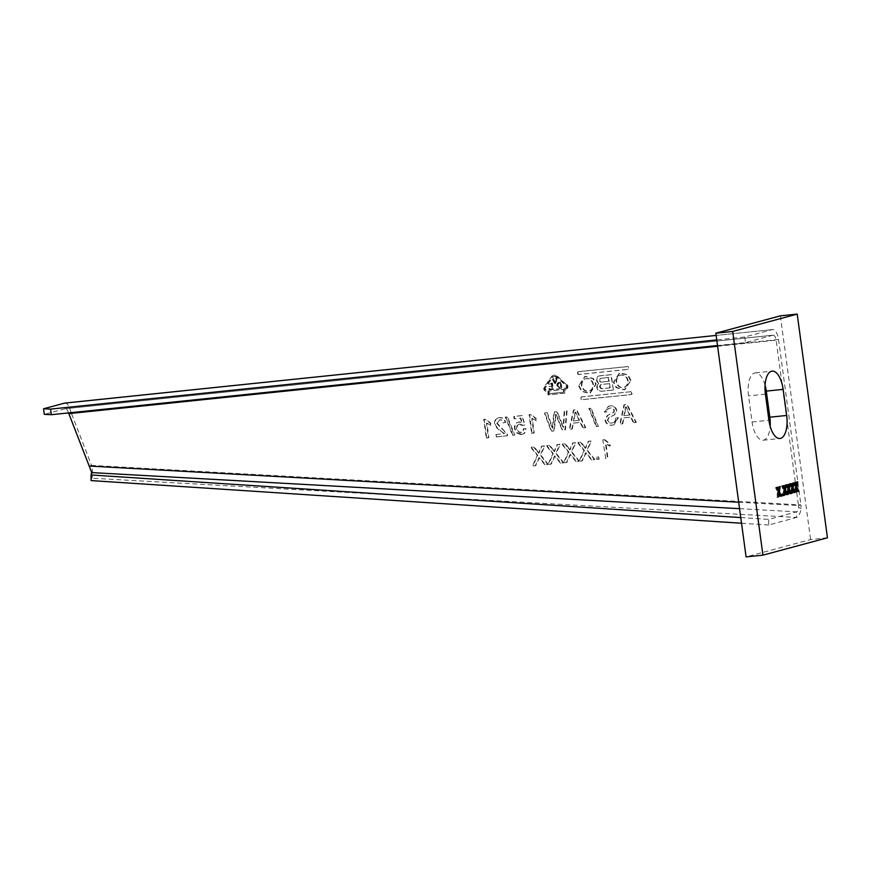 <?xml version="1.0" encoding="UTF-8"?>
<svg xmlns="http://www.w3.org/2000/svg" width="871" height="871" viewBox="0 0 871 871"><rect width="100%" height="100%" fill="white"/><g stroke="black" fill="none" stroke-linecap="round" stroke-linejoin="round"><path stroke-width="0.65" stroke-dasharray="4.36 3.27" d="M782.234 495.871L781.222 495.969L781.94 495.773L781.712 494.107L780.993 494.303L781.222 495.969M827.45 537.799L810.596 539.541L746.088 556.907M780.351 315.846L810.596 539.541M765.065 385.124A20.73 9.091 84.1 0 0 755.277 372.875A20.73 9.091 84.1 0 0 748.548 395.891L752.076 421.989A20.73 9.091 84.1 0 0 763.094 440.225A20.73 9.091 84.1 0 0 770.16 426.224M791.423 493.389L790.411 493.498L791.282 493.269L791.837 489.698L793.231 492.736L794.102 492.507L792.762 489.6M792.229 488.239L791.216 488.337L790.411 493.498M790.204 483.841L789.191 483.938L791.216 488.337M791.075 483.601L789.191 483.938M791.543 486.747L790.062 483.71M793.024 483.078L792.011 483.187L791.456 486.747M793.895 482.85L792.011 483.187M792.305 486.66L792.882 482.948M794.243 492.638L793.231 492.736M783.748 495.457L782.735 495.566L783.606 495.327L784.161 491.756L785.566 494.804L786.426 494.576L785.098 491.658M784.553 490.297L783.541 490.406L782.735 495.566M782.528 485.898L781.527 486.007L783.541 490.406M783.399 485.67L781.527 486.007M783.867 488.805L782.387 485.778M785.359 485.147L784.346 485.245L783.791 488.816M786.219 484.907L784.346 485.245M784.629 488.729L785.207 485.016M786.578 494.695L785.566 494.804M777.738 497.08L776.736 497.178L777.596 496.949L778.151 493.378L779.556 496.416L780.427 496.187L779.088 493.28M778.543 491.919L777.531 492.028L776.736 497.178M776.529 487.52L775.517 487.629L777.531 492.028M777.389 487.281L775.517 487.629M777.857 490.427L776.377 487.39M779.349 486.758L778.336 486.867L777.781 490.438M780.209 486.53L778.336 486.867M778.63 490.351L779.207 486.628M780.568 496.318L779.556 496.416M782.724 493.999L781.712 494.107M782.006 494.195L780.993 494.303M787.58 494.423L786.578 494.532L787.438 494.303L787.994 490.732L789.398 493.77L790.269 493.541L788.93 490.634M788.386 489.273L787.373 489.371L786.578 494.532M786.371 484.875L785.359 484.973L787.373 489.371M787.232 484.635L785.359 484.973M787.7 487.782L786.23 484.744M789.191 484.113L788.179 484.222L787.624 487.782M790.062 483.873L788.179 484.222M788.473 487.695L789.05 483.982M790.411 493.672L789.398 493.77M795.256 492.365L794.243 492.463L795.114 492.235L795.669 488.664L797.074 491.712L797.934 491.473L796.606 488.566M796.061 487.205L795.049 487.314L794.243 492.463M794.036 482.806L793.024 482.915L795.049 487.314M794.907 482.578L793.024 482.915M795.375 485.713L793.895 482.676M796.867 482.044L795.854 482.153L795.299 485.724M797.727 481.815L795.854 482.153M796.138 485.637L796.715 481.924M798.076 491.603L797.074 491.712M604.659 439.583L609.95 443.764L610.244 445.963L605.987 443.622L607.947 458.146L605.791 458.375L602.786 439.866L604.659 439.583L603.265 439.735M605.791 458.375L602.786 439.866M91.074 480.585L91.76 478.201C93.023 476.655 92.957 472.387 91.553 465.397L800.906 504.908A11.454 4.812 -93.5 0 1 801.015 508.61A11.312 4.78 -87 0 1 796.508 517.461L768.712 525.028L768.69 519.41L796.486 511.843A5.651 2.373 92.9 0 0 798.718 507.423L798.489 505.561L800.906 504.908L778.543 339.516A11.312 4.965 84.1 0 0 772.533 329.565A11.312 4.965 84.1 0 0 772.185 329.63L744.759 337.012L716.746 339.919M89.125 466.05L91.553 465.397L71.259 412.974L68.831 413.627M566.488 384.699L557.179 376.022A4.137 3.713 -105.1 0 0 551.953 376.566L544.702 386.887A2.635 2.363 -105.1 0 0 546.977 391.166L548.022 391.057L548.523 394.781L565.366 393.039L564.865 389.304L565.91 389.195L564.386 389.435L564.887 393.169L548.033 394.911L547.532 391.188L546.487 391.297A2.635 2.363 74.9 0 1 544.223 387.018L551.463 376.697A4.137 3.713 74.9 0 1 556.7 376.152L566.488 384.699A2.635 2.363 74.9 0 1 565.431 389.326M566.977 384.568A2.635 2.363 74.9 0 1 565.91 389.195M552.78 449.85L554.598 451.374L557.538 444.482L560.401 444.188L556.199 453.356L563.787 462.741L560.401 463.165L554.577 455.969A160.721 144.085 74.9 0 1 554.043 457.144L550.831 464.167L547.957 464.461L552.835 453.813L546.302 445.723L549.209 445.429L554.119 451.505L557.048 444.613L559.911 444.319L555.72 453.486L563.297 462.871L560.401 463.165M553.259 449.719L549.688 445.299L546.792 445.593L553.325 453.682L548.447 464.33L551.31 464.036L554.522 457.014A160.721 144.085 -105.1 0 0 555.067 455.838L560.88 463.034M583.886 446.616L585.704 448.14L588.644 441.249L591.507 440.955L587.304 450.122L594.893 459.507L591.507 459.932L585.682 452.735A160.721 144.085 74.9 0 1 585.149 453.922L581.937 460.933L579.073 461.227L583.94 450.579L577.408 442.501L580.315 442.196L585.225 448.271L588.154 441.379L591.017 441.085L586.825 450.253L594.403 459.638L591.507 459.932M584.365 446.485L580.794 442.065L577.898 442.37L584.43 450.449L579.553 461.097L582.416 460.803L585.628 453.791A160.721 144.085 -105.1 0 0 586.172 452.604L591.986 459.812M497.199 423.121L499.856 419.789L497.199 423.121L507.205 434.063L507.662 435.707L496.644 436.85L496.318 434.455L504.559 433.606L500.259 430.622C497.406 429.022 495.501 426.627 494.554 423.458C494.445 420.072 495.937 418.178 499.039 417.775C502.219 417.503 504.255 419.071 505.147 422.468L503.024 422.936C502.578 420.791 501.369 419.778 499.377 419.92L499.856 419.789C501.848 419.648 503.068 420.66 503.503 422.805L505.637 422.337C504.745 418.94 502.698 417.372 499.519 417.645L498.016 417.96L499.519 417.645C496.426 418.047 494.935 419.942 495.033 423.328C495.98 426.496 497.885 428.891 500.738 430.492M522.241 415.532L514.238 416.36L514.565 418.744L520.793 418.102L522.306 422.838L519.127 421.912C516.024 422.664 514.641 424.852 515.001 428.456L516.884 432.691L522.404 434.335L520.978 434.64L516.394 432.822L514.521 428.586C514.162 424.983 515.534 422.794 518.648 422.043L521.816 422.968L520.314 418.232L514.086 418.875L513.759 416.49L521.751 415.652L524.778 425.037L522.644 425.505L518.833 424.253L520.02 423.992L523.133 425.375L525.257 424.906L521.751 415.652M521.468 434.509C524.494 434.03 525.997 432.103 525.986 428.706L523.798 428.695C523.852 430.797 522.97 432.016 521.163 432.364C518.866 432.31 517.537 430.982 517.178 428.369C516.862 425.843 517.81 424.384 520.02 423.992L519.541 424.123C517.32 424.515 516.383 425.973 516.699 428.499C517.047 431.112 518.376 432.441 520.673 432.495L521.718 432.256L520.673 432.495C522.491 432.147 523.362 430.927 523.319 428.826L525.507 428.837C525.518 432.234 524.015 434.161 520.978 434.64L521.468 434.509M519.127 421.912L517.907 422.174L519.127 421.912M561.784 424.155L563.581 427.247L564.68 410.872L567.13 410.622L565.41 429.708L562.122 430.122L555.611 414.182L553.782 430.993L551.169 431.265L544.397 413.061L546.857 412.81L552.29 428.499L553.869 412.081L556.732 411.787L563.091 427.378L564.201 411.003L566.651 410.753L564.931 429.839L562.122 430.122M562.263 424.025L557.211 411.656L554.359 411.95L552.78 428.369L547.336 412.68L544.887 412.93L551.648 431.134L554.261 430.862L556.101 414.052L562.601 429.991M596.602 426.463L589.329 408.314L591.115 408.129L598.388 426.278L596.112 426.594L588.84 408.445L590.625 408.259L597.898 426.409L596.112 426.594M633.816 422.598L631.116 417.067L623.941 417.808L622.798 423.742L620.272 424.003L624.442 404.667L627.12 404.394L636.331 422.337L633.326 422.729L630.637 417.198L623.451 417.938L622.308 423.872L619.793 424.133L623.963 404.797L626.641 404.525L635.852 422.468L633.326 422.729M613.391 389.99L611.311 374.606L599.814 375.804A3.734 3.353 -105.1 0 0 599.27 382.968A4.377 3.93 -105.1 0 0 601.828 391.188L613.391 389.99L610.832 374.737L599.324 375.934A3.734 3.353 74.9 0 0 598.856 376.022L599.335 375.891M577.985 372.636L578.115 373.561A0.947 0.849 -105.1 0 0 579.084 374.41L627.947 369.337A0.947 0.849 -105.1 0 0 628.666 368.313L628.535 367.388A0.947 0.849 -105.1 0 0 627.566 366.539L578.703 371.612A0.947 0.849 -105.1 0 0 577.985 372.636L577.636 373.692A0.947 0.849 74.9 0 0 578.594 374.541L627.458 369.467A0.947 0.849 74.9 0 0 627.577 369.446L628.067 369.315M630.974 391.7L582.111 396.784A0.947 0.849 -105.1 0 0 581.393 397.797L581.512 398.733A0.947 0.849 -105.1 0 0 582.481 399.571L631.344 394.498A0.947 0.849 -105.1 0 0 632.063 393.485L631.943 392.549A0.947 0.849 -105.1 0 0 630.974 391.7L581.621 396.915A0.947 0.849 74.9 0 0 581.501 396.936L581.991 396.806M630.931 380.366L628.133 374.922L619.967 372.744L613.87 382.14L616.668 387.584L624.845 389.762L630.931 380.366L624.355 389.892L616.189 387.715L613.391 382.271L619.477 372.875L627.653 375.053L630.452 380.496M579.117 385.744L581.915 391.199L590.092 393.365L596.178 383.98L593.38 378.526L585.214 376.359L578.638 385.875L584.735 376.49L592.901 378.656L595.699 384.111L589.602 393.496L581.436 391.329L578.638 385.875M612.313 425.081L613.979 424.776L618.464 417.655L616.091 417.895C616.145 420.878 614.828 422.544 612.128 422.914C609.972 423.197 608.546 422.25 607.838 420.062L609.297 417.361L614.882 414.683L616.831 410.393C615.808 406.975 613.63 405.472 610.288 405.897L608.883 406.147L604.779 412.048L607.163 411.798C607.196 409.457 608.306 408.205 610.484 408.064C612.444 407.693 613.761 408.499 614.425 410.47L614.044 412.179L607.762 415.369L605.443 420.181C606.51 423.807 608.796 425.44 612.313 425.081L611.834 425.2C608.317 425.571 606.031 423.937 604.964 420.312L607.272 415.5L613.565 412.31L613.946 410.6C613.282 408.63 611.965 407.824 610.005 408.183L609.058 408.357L610.005 408.183C607.827 408.336 606.717 409.588 606.673 411.929L604.3 412.168L608.404 406.278L609.809 406.028C613.14 405.603 615.318 407.105 616.341 410.524L614.403 414.814L608.807 417.492L607.359 420.192C608.056 422.381 609.493 423.328 611.638 423.045L612.988 422.751L611.638 423.045C614.349 422.675 615.666 421.009 615.601 418.026L617.985 417.775L613.5 424.906L611.834 425.2M583.265 427.846L580.576 422.315L573.39 423.056L572.247 428.989L569.721 429.251L573.891 409.914L576.58 409.642L585.78 427.585L582.775 427.977L580.086 422.446L572.9 423.186L571.768 429.12L569.242 429.381L573.412 410.045L576.09 409.773L585.301 427.715L582.775 427.977M532.072 433.17L529.546 414.52L530.94 414.378L536.231 418.559L536.525 420.758L532.268 418.418L534.228 432.941L531.582 433.301L529.067 414.65L530.45 414.509L535.741 418.69L536.035 420.889L531.778 418.548L533.749 433.072L531.582 433.301M512.997 435.152L505.724 417.002L507.51 416.817L514.783 434.967L512.518 435.282L505.245 417.133L507.031 416.948L514.304 435.097L512.518 435.282M486.704 437.873L484.189 419.234L485.572 419.093L490.863 423.273L491.157 425.473L486.9 423.132L488.871 437.656L486.225 438.004L483.699 419.365L485.093 419.223L490.384 423.404L490.678 425.603L486.421 423.262L488.381 437.786L486.225 438.004M599.313 459.05L597.147 459.267L596.831 456.883L598.987 456.654L598.823 459.18L596.668 459.398L596.341 457.014L598.508 456.785L598.823 459.18M568.328 448.227L570.157 449.763L573.085 442.871L575.949 442.566L571.757 451.733L579.335 461.118L575.949 461.554L570.135 454.357A160.721 144.085 74.9 0 1 569.59 455.533L566.379 462.545L563.515 462.849L568.393 452.201L561.86 444.112L564.756 443.807L569.667 449.893L572.606 443.001L575.47 442.697L571.267 451.864L578.856 461.249L575.949 461.554M568.817 448.097L565.246 443.677L562.339 443.981L568.872 452.071L563.994 462.719L566.869 462.414L570.07 455.402A160.721 144.085 -105.1 0 0 570.614 454.227L576.439 461.423M537.222 451.461L539.051 452.985L541.98 446.094L544.843 445.8L540.651 454.967L548.229 464.352L544.843 464.787L539.029 457.58A160.721 144.085 74.9 0 1 538.485 458.767L535.273 465.778L532.41 466.072L537.287 455.424L530.755 447.346L533.651 447.041L538.561 453.116L541.501 446.224L544.364 445.93L540.162 455.098L547.75 464.483L544.843 464.787M537.712 451.33L534.141 446.91L531.234 447.215L537.766 455.293L532.889 465.941L535.763 465.647L538.964 458.636A160.721 144.085 -105.1 0 0 539.508 457.449L545.333 464.657M738.695 502.229L798.489 505.561L776.126 340.169A5.651 2.482 -95.9 0 0 773.121 335.193L65.456 408.695A5.651 2.482 84.1 0 0 65.281 408.728L44.301 414.367M798.718 507.423L801.015 508.599M768.712 525.028L741.537 523.242M739.566 508.675L796.486 511.843L796.508 517.461L91.76 478.201L91.738 472.594M778.543 339.516L71.259 412.974A11.748 5.389 71.8 0 0 70.497 410.894L68.265 412.604A6.511 3.016 -119.7 0 1 68.461 412.919M68.265 412.604A5.651 2.482 84.1 0 0 65.456 408.695M64.868 403.066A11.312 4.965 -95.9 0 1 70.497 410.894M773.121 335.193A5.651 2.482 -95.9 0 0 772.947 335.226L745.522 342.608L717.508 345.515M744.759 337.012L745.522 342.608M740.764 517.581L768.69 519.41M548.915 393.692L563.711 392.157L563.352 389.544L548.556 391.079L548.915 393.692L563.711 392.157M556.09 377.023A3.005 2.7 -105.1 0 0 552.29 377.415L545.039 387.726A1.513 1.35 -105.1 0 0 546.335 390.175L565.279 388.216A1.513 1.35 -105.1 0 0 565.889 385.57L556.569 376.893L566.368 385.439A1.513 1.35 74.9 0 1 565.758 388.085L546.825 390.045A1.513 1.35 74.9 0 1 545.529 387.595L552.769 377.285A3.005 2.7 74.9 0 1 556.569 376.893M564.19 392.026L563.842 389.413L549.046 390.948L549.394 393.561M553.248 388.618L549.557 389.01L549.47 388.357L552.443 388.052L552.181 386.114L549.525 386.397L549.438 385.744L552.094 385.472L551.866 383.752L549.013 384.046L548.926 383.403L552.486 383.033L553.248 388.618L549.068 389.141L548.98 388.488L551.964 388.183L551.702 386.245L549.046 386.517L548.959 385.875L551.615 385.603L551.387 383.882L548.534 384.176L548.447 383.534L552.007 383.164L552.758 388.749M554.555 382.042L555.437 382.794L556.427 377.709L557.2 377.622L555.916 383.436L554.653 383.643L551.866 378.264L552.639 378.177L554.947 382.924L555.938 377.84L556.711 377.753L555.426 383.567L554.653 383.643M555.034 381.912L553.118 378.047L552.345 378.134L555.143 383.512M557.277 385.341L557.952 382.63L561.044 382.14L561.806 387.737L559.988 387.922L556.787 385.472L557.266 383.098L560.565 382.271L561.316 387.867L559.988 387.922M559.509 388.052L556.787 385.472M559.933 382.99L558.093 383.305L557.494 385.385L558.224 387.127L560.521 387.29L560.423 382.859L558.093 383.305L559.4 382.968L557.494 385.385M557.984 385.254L558.714 386.996L561 387.16L560.423 382.859M604.18 439.713L609.46 443.894L609.765 446.094L605.508 443.753L607.468 458.277L605.312 458.505M496.318 434.455L504.559 433.606M496.644 436.85L495.839 434.585M507.662 435.707L496.154 436.981M507.205 434.063L507.172 435.838M502.6 429.153L506.726 434.194M496.71 423.252L502.121 429.283M504.08 433.725L500.259 430.622M629.624 415.119L625.585 406.811L623.876 415.717L630.114 414.988L627.207 410.132M630.114 414.988L624.365 415.587L626.075 406.681L627.686 410.001M612.912 390.121L601.349 391.319A4.377 3.93 74.9 0 1 598.791 383.098A3.734 3.353 74.9 0 1 598.856 376.022M608.775 381.335L608.263 377.557L600.75 378.341A1.905 1.709 -105.1 0 0 599.292 380.398A1.905 1.709 -105.1 0 0 601.262 382.108L609.265 381.204L608.263 377.557M599.716 386.811A2.123 1.905 -105.1 0 0 601.894 388.706L609.667 387.9L609.101 383.708L601.328 384.514A2.123 1.905 -105.1 0 0 599.716 386.811M600.511 378.384L600.99 378.254A1.905 1.709 74.9 0 0 601.741 381.977L609.265 381.204M608.753 377.426L601.23 378.21A1.905 1.709 74.9 0 0 600.99 378.254M609.667 387.9L602.373 388.575A2.123 1.905 74.9 0 1 601.807 384.383L609.101 383.708M610.146 387.769L609.58 383.578M577.506 372.766A0.947 0.849 74.9 0 1 578.224 371.743L627.087 366.669A0.947 0.849 74.9 0 1 628.056 367.508L628.176 368.444A0.947 0.849 74.9 0 1 627.577 369.446M630.484 391.83A0.947 0.849 74.9 0 1 631.453 392.679L631.584 393.616A0.947 0.849 74.9 0 1 630.865 394.628L582.002 399.702A0.947 0.849 74.9 0 1 581.033 398.864L580.903 397.927A0.947 0.849 74.9 0 1 581.501 396.936M627.61 380.79A6.358 5.705 -105.1 0 0 620.261 375.238A6.358 5.705 -105.1 0 0 616.233 381.977A6.358 5.705 -105.1 0 0 623.571 387.53A6.358 5.705 -105.1 0 0 627.61 380.79M616.712 381.846A6.358 5.705 74.9 0 1 620.751 375.107A6.358 5.705 74.9 0 1 628.089 380.66A6.358 5.705 74.9 0 1 624.061 387.399A6.358 5.705 74.9 0 1 616.712 381.846M592.857 384.405A6.358 5.705 -105.1 0 0 585.519 378.852A6.358 5.705 -105.1 0 0 581.48 385.581A6.358 5.705 -105.1 0 0 588.818 391.133A6.358 5.705 -105.1 0 0 592.857 384.405M581.97 385.45A6.358 5.705 74.9 0 1 585.998 378.722A6.358 5.705 74.9 0 1 593.336 384.274A6.358 5.705 74.9 0 1 589.308 391.003A6.358 5.705 74.9 0 1 581.97 385.45M579.084 420.366L575.045 412.059L573.325 420.965L579.563 420.236L576.656 415.38M579.563 420.236L573.815 420.835L575.524 411.929L577.146 415.26M752.076 421.989L768.93 420.236M765.402 394.138L748.548 395.891M791.608 485.768L792.621 485.659M793.067 490.068L792.055 490.166M783.944 487.825L784.956 487.727M785.392 492.126L784.379 492.235M777.934 489.448L778.946 489.339M779.382 493.748L778.38 493.857M787.776 486.802L788.788 486.693M789.235 491.102L788.222 491.2M795.452 484.733L796.464 484.624M796.9 489.034L795.887 489.143M772.533 329.565L716.136 335.422L772.185 329.63M772.947 335.226L65.281 408.728M717.606 346.244L776.126 340.169M763.094 440.225L779.937 438.472M755.277 372.875L772.131 371.122M91.749 474.357L91.618 472.997"/><path stroke-width="1.31" d="M782.953 495.675L782.724 493.999L782.006 494.195L782.234 495.871L782.953 495.675L782.212 495.751M762.931 555.154L732.685 331.459L797.205 314.093L827.45 537.799L762.931 555.154L746.088 556.907L715.842 333.201L780.351 315.846L797.205 314.093M792.283 493.16L792.839 489.589L794.243 492.638L795.114 492.398L793.089 488L793.895 482.85L793.024 483.078L792.468 486.649L791.075 483.601L790.204 483.841L792.229 488.239L791.423 493.389L792.283 493.16L791.445 493.247M784.619 495.229L785.174 491.658L786.578 494.695L787.438 494.467L785.424 490.068L786.219 484.907L785.359 485.147L784.804 488.707L783.399 485.67L782.528 485.898L784.553 490.297L783.748 495.457L784.619 495.229L783.769 495.316M778.609 496.84L779.164 493.269L780.568 496.318L781.429 496.078L779.414 491.68L780.209 486.53L779.349 486.758L778.794 490.329L777.389 487.281L776.529 487.52L778.543 491.919L777.738 497.08L778.609 496.84L777.759 496.927M783.138 389.359L786.676 415.456A20.73 9.091 -95.9 0 1 779.937 438.472A20.73 9.091 -95.9 0 1 768.93 420.236L765.402 394.138A20.73 9.091 -95.9 0 1 772.131 371.122A20.73 9.091 -95.9 0 1 783.138 389.359L766.295 391.112A20.73 9.091 84.1 0 0 765.065 385.124M788.451 494.195L789.006 490.623L790.411 493.672L791.271 493.432L789.257 489.034L790.062 483.873L789.191 484.113L788.636 487.684L787.232 484.635L786.371 484.875L788.386 489.273L787.58 494.423L788.451 494.195L787.613 494.282M796.127 492.126L796.682 488.555L798.076 491.603L798.947 491.364L796.921 486.965L797.727 481.815L796.867 482.044L796.312 485.615L794.907 482.578L794.036 482.806L796.061 487.205L795.256 492.365L796.127 492.126L795.277 492.213M732.685 331.459L715.842 333.201M770.16 426.224A20.73 9.091 84.1 0 0 769.822 417.209L766.295 391.112M792.468 486.649L791.543 486.747M793.089 488L792.164 488.098M792.098 487.967L792.305 486.66M795.114 492.398L794.178 492.496M792.762 489.6L792.207 488.37M792.839 489.589L792 489.676M784.804 488.707L783.867 488.805M785.424 490.068L784.488 490.166M784.433 490.035L784.629 488.729M787.438 494.467L786.513 494.565M785.098 491.658L784.531 490.438M785.174 491.658L784.325 491.745M778.794 490.329L777.857 490.427M779.414 491.68L778.478 491.777M778.424 491.647L778.63 490.351M781.429 496.078L780.503 496.176M779.088 493.28L778.522 492.05M779.164 493.269L778.326 493.356M788.636 487.684L787.7 487.782M789.257 489.034L788.32 489.132M788.266 489.001L788.473 487.695M791.271 493.432L790.345 493.53M788.93 490.634L788.364 489.404M789.006 490.623L788.168 490.711M796.312 485.615L795.375 485.713M796.921 486.965L795.996 487.063M795.942 486.933L796.138 485.637M798.947 491.364L798.021 491.462M796.606 488.566L796.04 487.335M796.682 488.555L795.833 488.642M741.537 523.242L91.074 480.585L91.052 474.978L740.764 517.581M68.461 412.919A6.511 3.016 -119.7 0 1 68.831 413.627L91.738 472.594L91.052 474.978M64.519 403.131A11.312 4.965 -95.9 0 1 64.868 403.066L716.136 335.422L64.519 403.131L43.55 408.771L44.301 414.367L51.335 414.705L717.508 345.515M716.746 339.919L50.572 409.109L51.335 414.705M43.55 408.771L50.572 409.109M786.676 415.456L769.822 417.209M792.055 485.735L791.118 485.833M784.379 487.804L783.454 487.902M778.369 489.415L777.444 489.513M788.211 486.769L787.286 486.867M795.887 484.712L794.962 484.799M68.831 413.627L717.606 346.244M89.125 466.05L738.695 502.229M739.566 508.675L91.738 472.594M91.618 472.997L91.215 471.222"/></g></svg>

